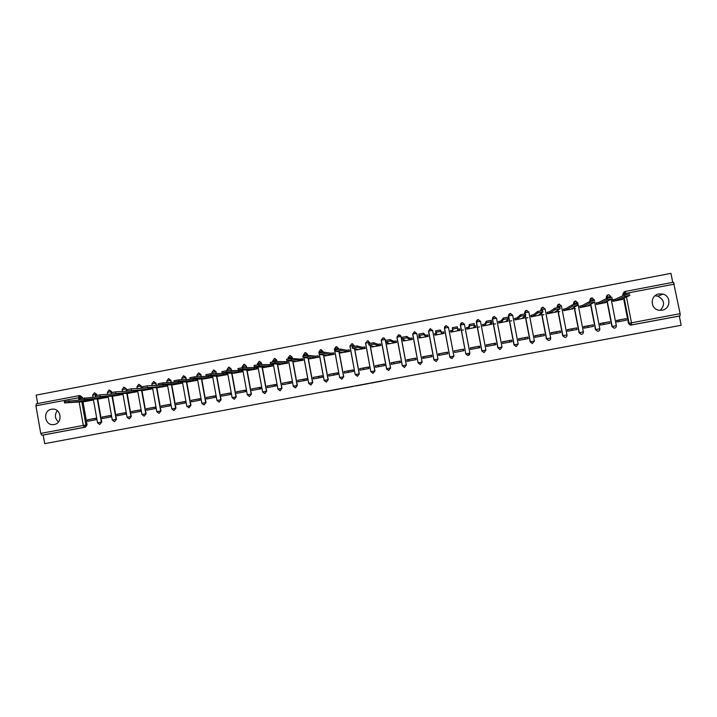 <?xml version="1.0" encoding="UTF-8"?>
<svg xmlns="http://www.w3.org/2000/svg" width="717" height="717" viewBox="0 0 717 717"><rect width="100%" height="100%" fill="white"/><g stroke="black" fill="none" stroke-linecap="round" stroke-linejoin="round"><path stroke-width="1.08" d="M370.313 383.254L382.071 381.068L370.313 383.254M54.169 424.482C63.248 423.173 61.205 407.865 52.135 409.147L51.499 409.237C42.348 410.581 44.562 426.023 53.694 424.554L54.169 424.482M662.123 310.183C670.619 309 671.354 296.13 663.037 294.122L658.941 293.925C649.934 295.207 649.978 309.063 658.995 310.21L662.123 310.183M654.979 295.807L657.803 296.13C664.534 299.867 665.367 304.6 660.303 310.336M97.019 395.3L96.867 394.422L94.527 392.826M111.735 392.504L111.583 391.625L109.271 390.012M126.775 391.222L126.344 388.811L124.059 387.198M141.59 388.354L141.168 385.988L138.91 384.366M156.449 385.468L156.028 383.156L153.805 381.525M171.354 382.564L170.951 380.306L168.755 378.684M186.312 379.643L185.918 377.456L183.767 375.825M201.316 376.703L200.939 374.597L198.833 372.957M216.382 373.745L216.014 371.72L213.953 370.08M231.483 370.761L231.134 368.843L229.108 367.194M246.639 367.749L246.316 365.948L244.318 364.299M261.848 364.702L261.544 363.044L259.581 361.395M277.094 361.628L276.825 360.131L274.907 358.482M292.393 358.5L292.16 357.209L290.295 355.56M307.736 355.318L307.548 354.279L305.738 352.63M323.161 352.271L321.252 349.69M338.657 349.287L336.838 346.75M354.207 346.32L352.504 343.81M369.811 343.353L368.251 340.871M385.486 340.414L384.097 337.958M396.913 337.187L398.553 334.794L400.955 336.425L406.306 365.025L404.513 367.462L406.369 365.034L401.018 336.47L400.05 335.081M326.253 391.419L339.123 389.053L326.253 391.419M681.15 325.276L44.696 443.644L681.15 325.276L679.34 316.072L680.066 315.892L630.987 324.998L628.997 323.286L624.086 298.039M355.587 385.997L368.699 383.559L355.569 385.889M353.078 386.463L338.702 389.035L353.069 386.418M78.816 400.032L78.762 395.712L80.179 395.605L82.204 397.218L82.356 398.105M82.966 401.538L87.08 424.822L85.932 424.984L84.391 427.287L41.918 435.237L40.752 433.409L35.913 405.804L36.352 403.805L78.745 395.712M672.725 282.381L670.96 273.356L36.2 395.121L37.669 403.546M44.696 443.644L43.19 435.04L41.918 435.237M679.34 316.072L630.431 325.151L628.451 323.448L623.548 298.281M623.037 295.637L622.759 294.212L625.036 291.478L673.487 282.229L680.119 313.679L680.066 315.892M613.008 299.706L612.533 299.796L612.838 301.346L622.347 299.419M626.084 318.644L616.548 320.436L616.844 321.987L626.389 320.194L626.084 318.644L616.575 320.58M603.822 324.425L603.553 323.026M609.567 321.745L600.057 323.528L600.362 325.079L609.862 323.295L609.567 321.745L600.084 323.672M596.49 302.852L596.365 304.474L605.838 302.556M588.012 327.391L587.743 325.993M593.102 324.837L583.629 326.611L583.934 328.162L593.398 326.378L593.102 324.837L583.656 326.764M580.044 305.98L579.954 307.593L589.392 305.675M572.265 330.349L571.996 328.951M576.701 327.92L567.264 329.686L567.559 331.227L576.997 329.462L576.701 327.92L567.29 329.838M563.652 309.09L563.607 310.694L573.008 308.785M556.571 333.297L556.302 331.899M560.353 330.985L550.952 332.751L551.248 334.292L560.649 332.527L560.353 330.985L550.979 332.894M547.322 312.2L547.313 313.795L556.679 311.886M540.923 336.228L540.654 334.839M544.069 334.041L534.703 335.807L534.999 337.34L544.364 335.583L544.069 334.041L534.73 335.95M530.813 315.471L531.082 316.878L540.412 314.969M525.337 339.15L525.068 337.761M527.846 337.098L518.508 338.845L518.803 340.378L528.142 338.63L527.846 337.098L518.534 338.989M514.833 318.375L514.905 319.952L524.199 318.043M509.805 342.072L509.536 340.683M511.678 340.127L502.375 341.875L502.671 343.407L511.965 341.659L511.678 340.127L502.402 342.018M498.673 321.449L498.781 323.017L508.048 321.108M494.318 344.976L494.058 343.586M495.564 343.156L486.296 344.895L486.583 346.428L495.859 344.689L495.564 343.156L486.323 345.038M482.577 324.514L482.72 326.065L491.952 324.147M478.884 347.87L478.624 346.49M479.512 346.168L470.28 347.906L470.567 349.43L479.798 347.7L479.512 346.168L470.307 348.05M475.945 327.355L475.64 325.832L475.909 327.158L473.722 327.49L474.493 324.98L469.626 325.868L468.99 328.395L466.731 329.103L475.945 327.355M466.534 327.561L466.713 329.103M463.514 350.756L463.254 349.376M463.8 350.703L463.514 349.179L454.309 350.9L454.596 352.423L463.8 350.703M450.545 330.6L450.769 332.132L459.964 330.385L459.678 329.067M450.482 330.618L450.823 332.123M454.408 351.034L454.668 352.414M438.401 353.893L438.687 355.408L447.865 353.687L447.578 352.172L438.401 353.893L447.605 352.316M434.619 333.629L434.878 335.153L444.038 333.414L443.662 331.908M436.25 333.244L434.753 333.889M439.109 353.911L439.369 355.282M422.555 356.869L422.842 358.383L431.975 356.672L431.688 355.157L422.555 356.869L431.715 355.291M419.006 338.003L428.166 336.425L427.753 334.938M428.166 336.407L425.773 336.605L423.855 334.615L418.907 335.556L421.085 337.492L418.979 337.976L418.853 336.73M423.872 356.77L424.123 358.142M406.754 359.835L407.041 361.35L416.147 359.638L415.86 358.124L406.754 359.835L415.887 358.267M403.232 341.014L412.356 339.428L411.908 337.949M412.347 339.383L409.9 339.616L407.095 337.797L402.174 338.738L405.23 340.503L403.169 340.987L403.026 339.67M408.681 359.62L408.941 360.992M391.016 362.793L391.303 364.308L400.373 362.605L400.095 361.09L391.016 362.793L400.122 361.234M387.512 344.017L396.6 342.421L396.116 340.951M387.252 342.636L387.745 344.106M393.543 362.461L393.794 363.833M375.332 365.742L375.618 367.247L384.653 365.553L384.375 364.039L375.332 365.742L384.402 364.182M371.845 347.001L380.897 345.406L380.377 343.945M378.451 365.303L378.71 366.665M359.701 368.672L359.979 370.178L368.995 368.493L368.717 366.979L359.701 368.672L368.744 367.122M356.232 349.968L365.249 348.381L364.693 346.929M363.42 368.126L363.671 369.488M344.124 371.603L344.411 373.1L353.382 371.415L353.105 369.909L344.124 371.603L353.131 370.053M340.674 352.925L349.663 351.339L349.071 349.896M348.435 370.94L348.686 372.302M328.61 374.516L328.888 376.013L337.832 374.337L337.555 372.831L328.61 374.516L337.582 372.974M325.168 355.874L334.122 354.297L333.495 352.863M333.495 373.745L333.746 375.108M313.141 377.42L313.419 378.917L322.336 377.25L322.058 375.744L313.141 377.42L322.085 375.887M309.717 358.814L318.644 357.236L317.981 355.811M318.608 376.542L318.859 377.895M297.725 380.315L298.003 381.811L306.894 380.144L306.616 378.648L297.725 380.315L306.643 378.782M294.32 361.744L303.21 360.167L302.52 358.751M303.775 379.32L304.026 380.682M282.373 383.201L282.641 384.697L291.496 383.03L291.227 381.534L282.373 383.201L291.254 381.677M278.976 364.657L287.84 363.089L287.105 361.682M288.987 382.098L289.238 383.452M267.065 386.069L267.333 387.565L276.162 385.907L275.884 384.42L267.065 386.069L275.911 384.554M263.686 367.561L272.514 366.002L272.245 364.505L271.752 364.603M274.252 384.868L274.503 386.221M251.81 388.937L252.079 390.424L260.88 388.775L260.603 387.288L251.81 388.937L260.63 387.422M248.449 370.456L257.251 368.897L256.982 367.409L256.444 367.507M259.563 387.628L259.814 388.981M236.61 391.796L236.879 393.283L245.644 391.634L245.375 390.147L236.61 391.796L245.402 390.29M233.258 373.342L242.032 371.791L241.763 370.304L241.199 370.411M244.927 390.371L245.178 391.724M221.463 394.637L221.732 396.125L230.471 394.484L230.193 392.997L221.463 394.637L230.22 393.14M218.129 376.219L226.868 374.668L226.599 373.19L225.998 373.297M206.371 397.469L206.639 398.957L215.342 397.326L215.073 395.838L206.371 397.469L215.1 395.981M203.045 379.087L211.757 377.545L211.488 376.058L210.861 376.183M191.322 400.301L191.591 401.78L200.267 400.149L199.998 398.67L191.322 400.301L200.025 398.804M188.015 381.946L196.7 380.404L196.431 378.926L195.768 379.051M176.337 403.115L176.597 404.594L185.246 402.972L184.977 401.493L176.337 403.115L185.004 401.628M173.039 384.787L181.697 383.254L181.446 381.847M161.397 405.921L161.657 407.399L170.27 405.777L170.01 404.298L161.397 405.921L170.028 404.442M158.116 387.628L166.738 386.096L166.505 384.769M146.501 408.717L146.77 410.187L155.356 408.582L155.087 407.104L146.501 408.717L155.114 407.238M143.239 390.451L151.834 388.928L151.61 387.664M131.668 411.504L131.928 412.974L140.487 411.37L140.218 409.9L131.668 411.504L140.245 410.034M128.415 393.266L136.983 391.751L136.768 390.55M116.88 414.283L117.14 415.752L125.663 414.148L125.403 412.678L116.88 414.283L125.43 412.822M113.644 396.071L122.177 394.556L121.98 393.418M102.146 417.052L102.406 418.513L110.902 416.918L110.642 415.457L102.146 417.052L110.66 415.591M98.919 398.876L107.425 397.361L107.236 396.268M87.456 419.803L87.716 421.273L96.186 419.678L95.926 418.217L87.456 419.803L95.944 418.352M84.248 401.663L92.726 400.158L92.538 399.1M97.629 398.733L101.76 422.071L99.726 424.446L101.76 422.071M112.345 395.918L116.504 419.311L114.469 421.695L116.504 419.311M127.115 393.086L131.292 416.541L129.266 418.925L131.292 416.541M141.93 390.254L146.125 413.763L144.108 416.147L146.125 413.763M156.79 387.404L161.011 410.975L159.004 413.359L161.011 410.975M171.713 384.545L175.952 408.179L173.953 410.572L175.952 408.179M186.68 381.668L190.946 405.374L188.947 407.767L190.946 405.374M201.692 378.782L205.985 402.551L203.995 404.944L205.985 402.551M216.767 375.878L221.087 399.728L219.097 402.12L221.087 399.728M231.887 372.957L236.234 396.886L234.253 399.288L236.234 396.886M247.051 370.026L251.425 394.045L249.462 396.447L251.425 394.045M262.279 367.077L266.679 391.186L264.716 393.588L262.547 391.939M277.551 364.102L281.987 388.318L280.033 390.729L277.855 389.08L281.79 388.336L277.345 364.093M292.877 361.099L297.349 385.45L295.395 387.852L293.217 386.203L297.161 385.459L292.688 361.09M308.247 358.079L312.755 382.564L310.811 384.966L308.633 383.317L303.909 357.675M323.672 355.014L328.225 379.66L326.28 382.08L324.102 380.413L318.868 352.074L322.838 351.312L323.017 352.289M339.141 351.904L343.739 376.757L341.812 379.176L339.625 377.509L334.373 349.116L338.352 348.354L338.532 349.313M354.655 348.731L359.316 373.844L357.389 376.255L355.202 374.597L349.923 346.15L351.895 343.73L353.92 345.388L354.099 346.338M370.205 345.46L374.946 370.913L373.019 373.333L370.832 371.666L365.536 343.174L367.525 340.745L369.542 342.412L369.721 343.371M385.782 342.027L390.631 367.982L388.704 370.402L386.526 368.726L381.193 340.19L383.21 337.761L385.226 339.428L385.414 340.441M412.687 334.185L414.336 331.783L416.792 333.459L422.17 362.076L420.243 364.496L418.065 362.82L412.687 334.194L414.623 333.728L416.747 333.423L422.125 362.067L418.154 362.793L420.287 364.505L422.17 362.076M433.919 359.853L436.097 361.529L433.919 359.853L428.524 331.173L430.173 328.762L432.62 330.447L438.015 359.109L436.097 361.529L438.015 359.109M444.406 328.144L448.492 327.373L453.924 356.125L452.006 358.554L449.828 356.878L444.406 328.144L446.064 325.733L448.492 327.373L453.915 356.107L452.015 358.572L449.926 356.842L453.915 356.107M465.799 353.884L460.448 325.061L465.799 353.884L467.959 355.587L465.799 353.884L460.35 325.159L462.492 322.65L464.446 324.326L469.895 353.114L467.968 355.569L469.68 354.494M481.797 350.909L483.984 352.576L481.797 350.909L476.33 322.121L478.015 319.63L480.462 321.279L485.938 350.111L483.984 352.576L481.815 350.882L476.348 322.058L480.462 321.279M497.858 347.897L500.063 349.564L497.858 347.897L492.373 319.065L494.085 316.564L496.531 318.214L502.034 347.1L500.063 349.564L497.903 347.87L492.409 319.002L496.531 318.214M513.981 344.886L516.186 346.544L513.981 344.886L508.461 315.991L510.199 313.49L512.655 315.13L518.185 344.07L516.186 346.544L514.035 344.85L508.523 315.928L512.664 315.139M524.88 313.849L524.692 312.845L528.85 312.056L534.398 341.032L532.292 343.551L530.159 341.857L525.149 315.713M524.799 313.858L524.62 312.917L526.377 310.407L528.841 312.038M541.111 310.73L540.923 309.753L545.09 308.964L550.665 337.985C550.755 339.437 550.064 340.261 548.613 340.476L546.39 338.818L541.443 313.024M541.003 310.748L540.824 309.825L542.608 307.306L545.09 308.946M557.396 307.62L557.208 306.652L558.902 304.205L561.393 305.836L566.995 334.929C567.075 336.398 566.385 337.223 564.906 337.42L562.684 335.762L557.763 310.201M557.27 307.647L557.208 306.652L561.393 305.854M573.743 304.519L573.555 303.533L577.759 302.735L583.378 331.863C583.459 333.342 582.751 334.176 581.263 334.355L579.04 332.697L574.138 307.297M573.6 304.546L573.421 303.614L575.258 301.077L577.75 302.717M594.671 302.189L599.824 328.78C599.905 330.286 599.188 331.12 597.664 331.281L595.451 329.632L590.548 304.331M590.001 301.472L589.813 300.495L591.668 297.949L594.169 299.581M611.207 299.303L616.333 325.688C616.405 327.212 615.67 328.045 614.119 328.198L611.915 326.54L607.021 301.319M606.483 298.532L606.25 297.358L608.141 294.804L609.002 294.812L610.651 296.435M461.345 330.349L463.415 329.963M477.343 327.31L479.458 326.916M493.404 324.263L495.564 323.851M509.527 321.198L511.723 320.786M525.704 318.124L527.936 317.703M541.935 315.041L543.988 314.655M558.229 311.949L559.69 311.671M574.577 308.848L575.446 308.677M618.896 320.14L619.174 321.548M58.462 421.937C54.859 418.54 54.474 414.776 57.297 410.671M459.669 328.87L459.893 330.205L457.679 330.537L457.554 328.198L452.696 329.085L452.965 331.433L450.778 331.935L450.527 330.618L452.714 330.116L452.965 331.433M264.833 393.579L266.679 391.186M280.123 390.711L281.987 388.318M295.476 387.843L297.349 385.45M310.864 384.966L312.755 382.564M326.343 382.071L328.225 379.66M341.803 379.176L343.739 376.757M357.344 376.264L359.316 373.844M372.912 373.342L374.946 370.913M386.526 368.726L387.198 369.838M388.48 370.402L390.631 367.982M450.159 357.666L452.015 358.572M493.233 316.977L492.373 319.065M508.945 314.243L508.461 315.991M525.283 310.981L524.62 312.917M541.64 307.772L540.824 309.825M558.023 304.582L557.1 306.724M574.46 301.409L573.421 303.614M590.925 298.236L589.813 300.495M607.451 295.063L606.25 297.358M43.19 435.04L85.547 427.126L87.08 424.822M624.193 291.819L622.759 294.212M463.514 349.179L454.309 350.9M366.701 383.927L360.92 384.921L366.701 383.927M347.162 387.538L352.262 386.597L347.162 387.538M612.56 299.912L615.553 299.141L615.813 300.495L612.82 301.257M621.881 299.625L620.707 299.563L629.911 295.404L624.848 296.345L615.813 300.495M615.553 299.141L624.57 294.92L629.634 293.979M596.087 303.049L599 302.296L599.26 303.641L596.347 304.384M605.417 302.753L604.135 302.708L612.372 298.738L607.335 299.679L599.26 303.641M599 302.296L607.057 298.254L612.103 297.322M579.686 306.168L582.518 305.424L582.769 306.768L579.936 307.503M589.016 305.872L587.626 305.845L594.913 302.063L589.768 303.04L582.769 306.768M582.518 305.424L589.499 301.624L594.635 300.647M563.329 309.278L566.08 308.552L566.34 309.896L563.589 310.613M572.677 308.973L571.18 308.973L577.508 305.379L572.39 306.347L566.34 309.896M566.08 308.552L572.247 304.886L577.239 303.954L577.508 305.352M547.044 312.379L549.715 311.662L549.966 313.006L547.295 313.714M556.392 312.065L554.788 312.083L560.174 308.668L555.209 309.592L549.966 313.006M549.715 311.662L554.94 308.176L559.905 307.261L560.174 308.651M531.261 316.645L531.01 315.31L533.403 314.763L533.654 316.098L531.064 316.797M540.161 315.148L538.458 315.193L542.912 311.958L537.831 312.926L533.654 316.098M533.403 314.763L537.696 311.456L542.644 310.551L542.903 311.94M514.636 318.554L517.145 317.855L517.405 319.19L514.887 319.881M523.993 318.223L522.191 318.285L525.713 315.229L520.65 316.197L517.405 319.19M517.145 317.855L520.515 314.727L525.436 313.822L525.704 315.211M498.521 321.637L500.95 320.938L501.21 322.265L498.772 322.955M507.878 321.288L505.978 321.359L508.568 318.491L503.531 319.45L501.21 322.265M500.95 320.938L503.397 317.99L508.308 317.084L508.568 318.482M507.448 319.737L508.102 321.037M482.46 324.711L484.817 324.003L485.068 325.339L482.711 326.029M491.826 324.335L489.819 324.434L491.503 321.745L486.476 322.695L485.068 325.339M484.817 324.003L486.35 321.234L491.235 320.338L491.495 321.736M490.786 322.883L491.728 322.784L491.979 324.102M466.471 327.83L468.739 327.069L468.99 328.395M468.739 327.069L469.357 324.469L474.224 323.573L474.493 324.971M474.17 326.038L475.658 325.841M452.714 330.116L452.436 327.687L457.285 326.8L457.554 328.198M457.607 329.184L459.642 328.888M444.011 333.423L441.699 333.575L440.668 331.415L435.837 332.294L436.994 334.472L434.968 335.135M435.703 332.356L435.569 330.895L440.408 330.017L441.448 332.249L443.68 331.917L443.931 333.235M441.448 332.249L441.699 333.575M419.078 337.931L418.827 336.614L419.83 336.372M418.907 335.547L418.773 334.095L423.586 333.217L425.522 335.278L427.78 334.938L428.031 336.255M425.522 335.278L425.773 336.605M414.363 342.565L414.408 343.084M414.659 344.429L414.632 343.981M403.259 340.933L403.483 339.5M402.165 338.729L402.031 337.277L406.835 336.407L409.658 338.299L411.934 337.958L412.185 339.266M409.658 338.299L409.9 339.616M396.591 342.359L394.09 342.618L390.406 340.978L385.495 341.91L389.439 343.506L387.494 343.927M387.413 343.963L387.243 342.618M385.495 341.892L385.352 340.458L390.147 339.589L393.839 341.31L396.151 340.96L396.393 342.269M393.839 341.31L394.09 342.618M380.888 345.334L378.325 345.621L373.781 344.142L368.995 345.002L373.691 346.499L372.114 347.073M368.879 345.056L368.735 343.622L373.521 342.753L378.083 344.303L380.413 343.945L380.664 345.262M378.083 344.303L378.325 345.621M365.24 348.301L362.623 348.596L357.209 347.297L352.441 348.157L358.007 349.475L356.537 350.039M352.334 348.202L352.181 346.768L356.949 345.908L362.381 347.288L364.738 346.929L364.98 348.238M362.381 347.288L362.623 348.596M349.645 351.258L346.974 351.572L340.7 350.434L335.95 351.294L342.376 352.45L341.023 352.988M335.843 351.33L335.69 349.905L340.45 349.054L346.732 350.263L349.116 349.905L349.358 351.205M346.732 350.263L346.974 351.572M334.113 354.207L331.388 354.539L324.263 353.562L319.513 354.413L326.8 355.408L325.554 355.928M319.415 354.458L319.253 353.033L324.003 352.181L331.146 353.23L333.548 352.863L333.79 354.162M331.146 353.23L331.388 354.539M318.626 357.147L315.847 357.487L307.871 356.681L303.139 357.532L311.277 358.357L310.138 358.85M302.798 356.224L307.62 355.3L315.605 356.188L318.034 355.811L318.276 357.111M315.605 356.188L315.847 357.487M303.201 360.077L291.55 359.782L286.827 360.633L295.807 361.296L294.777 361.771M286.495 359.325L291.299 358.41L300.127 359.127L302.574 358.751L302.816 360.051M300.127 359.127L300.36 360.427M287.822 362.999L275.292 362.883L270.569 363.725L280.392 364.227L279.469 364.675M270.255 362.417L275.032 361.511L287.167 361.682L287.409 362.981M284.694 362.058L284.936 363.367M272.505 365.912L259.088 365.966L254.374 366.808L265.03 367.14L263.354 367.507L264.214 367.579M254.069 365.5L258.837 364.594L271.815 364.603L272.057 365.894M272.263 364.621L271.815 364.603M269.323 364.989L269.556 366.288M257.233 368.807L242.938 369.031L238.232 369.873L249.722 370.053L248.082 370.411L249.014 370.465M237.945 368.574L242.687 367.669L256.516 367.507L256.758 368.798M257 367.516L256.516 367.507M253.997 367.902L254.23 369.192M242.014 371.702L226.859 372.096L222.153 372.939L233.867 373.342M221.876 371.63L226.608 370.734L241.27 370.411L241.504 371.702M241.781 370.411L241.27 370.411M238.725 370.806L238.967 372.096M226.859 374.579L210.825 375.143L206.137 375.986L218.766 376.21M205.869 374.677L210.583 373.781L226.079 373.297L226.312 374.588M226.626 373.297L226.079 373.297M223.516 373.7L223.749 374.991M211.748 377.447L194.863 378.182L190.166 379.015L203.727 379.069M189.915 377.716L194.612 376.819L210.941 376.174L211.174 377.465M211.515 376.165L210.941 376.174M208.351 376.577L208.584 377.868M196.682 380.315L178.954 381.211L174.267 382.044L188.732 381.919M174.025 380.745L178.703 379.849L195.849 379.042L196.082 380.333M196.458 379.033L195.849 379.042M193.24 379.454L193.473 380.745M181.679 383.165L163.1 384.222L158.412 385.056L173.792 384.751M158.188 383.756L162.858 382.869L180.809 381.901L181.042 383.183M181.446 381.883L180.809 381.901M178.183 382.313L178.416 383.604M166.72 386.006L142.629 388.058L158.896 387.583M142.396 386.768L147.066 385.88L165.224 384.823M163.18 385.172L163.404 386.454M151.816 388.838L126.891 391.052L144.054 390.406M126.658 389.761L131.328 388.874L149.62 387.763M148.222 388.014L148.446 389.295M136.965 391.652L111.216 394.036L129.266 393.212M110.983 392.746L115.652 391.858L134.142 390.693M133.317 390.846L133.541 392.127M122.159 394.467L95.594 397.012L114.532 396.017M95.361 395.712L100.03 394.834L118.771 393.615M118.466 393.678L118.69 394.95M107.407 397.272L80.026 399.969L99.842 398.804M79.793 398.679L95.504 397.048M103.669 396.51L103.893 397.765M92.708 400.059L64.512 402.918L85.198 401.583M64.288 401.628L80.017 399.943L79.784 398.625M88.926 399.369L89.141 400.57M94.241 392.853L96.472 394.449L96.634 395.372M96.867 394.422L92.636 395.175M108.966 390.048L111.207 391.643L111.368 392.584M111.583 391.625L107.371 392.369M123.736 387.225L125.986 388.829L126.416 391.24M126.344 388.811L122.15 389.546M138.56 384.402L140.819 385.997L141.24 388.372M141.168 385.988L136.974 386.723M153.438 381.561L155.697 383.165L156.109 385.477M156.028 383.156L151.861 383.891M168.361 378.71L170.628 380.315L171.04 382.573M170.951 380.306L166.792 381.05M183.337 375.86L185.613 377.465L186.008 379.651M185.918 377.456L181.768 378.2M196.781 375.287L198.609 372.957L200.652 374.597L201.038 376.712M200.939 374.597L196.79 375.332M213.442 370.115L215.745 371.72L216.113 373.745M216.014 371.72L211.865 372.464M228.58 367.221L230.883 368.834L231.232 370.761M231.134 368.843L226.993 369.578M243.762 364.326L246.074 365.939L246.406 367.74M246.316 365.948L242.176 366.683M258.998 361.422L261.32 363.035L261.624 364.702M261.544 363.044L257.412 363.779M274.288 358.5L276.619 360.122L276.896 361.619M276.825 360.131L272.693 360.866M288.028 357.917L289.928 355.542L291.971 357.191L292.213 358.482M292.16 357.209L288.028 357.944M303.605 355.973L303.425 355.014L305.03 352.639L307.378 354.261L307.575 355.3M307.548 354.279L303.425 355.014M318.868 352.047L320.481 349.69L322.991 351.339M334.364 349.098L335.986 346.732L338.487 348.381M354.037 345.424L349.923 346.15M369.649 342.448L365.536 343.174M385.307 339.464L381.193 340.19M401.018 336.47L396.913 337.196L402.264 365.778L406.369 365.034M82.204 397.218L81.039 397.299L81.218 398.302M81.81 401.628L85.932 424.984L83.306 425.441L79.139 401.834M36.352 403.805L78.762 395.712L81.039 397.299L35.913 405.804M40.752 433.409L83.306 425.441L84.391 427.287L85.547 427.126M628.451 323.448L629.078 323.268L630.987 324.998L630.431 325.151M623.566 295.386L623.288 293.961L623.647 295.35M674.321 284.138L625.762 293.387L625.995 294.57M626.461 296.963L631.489 322.784L680.119 313.679M97.234 398.76L101.375 422.125L97.53 422.824L99.726 424.446M111.969 395.945L116.127 419.364L112.282 420.063L114.469 421.695M126.748 393.113L130.933 416.586L127.088 417.285L129.266 418.925M141.581 390.272L145.784 413.808L141.939 414.507L144.108 416.147M156.458 387.422L160.689 411.02L156.835 411.719L159.004 413.359M171.39 384.554L175.638 408.215L171.793 408.923L173.953 410.572M186.904 406.503L190.65 405.41L186.375 381.677M203.995 404.944L201.844 403.312L205.707 402.587L201.414 378.791M216.955 400.48L220.818 399.754L216.498 375.878M234.253 399.288L232.093 397.648L235.983 396.913L231.636 372.965M249.462 396.447L247.293 394.798L251.201 394.072L246.818 370.026M262.055 367.068L266.464 391.213L262.592 391.921L264.932 393.57M308.695 383.308L312.594 382.573L308.077 358.061M324.174 380.413L328.072 379.669L323.519 354.996M339.007 351.886L343.613 376.766L339.697 377.483L341.937 379.168M354.539 348.704L359.208 373.844L355.282 374.561L357.505 376.255M370.106 345.433L374.848 370.913L370.922 371.639L373.118 373.333M385.701 341.991L390.55 367.973L386.606 368.699L388.784 370.402M432.593 330.403L437.988 359.092L434.018 359.826L428.614 331.129L432.593 330.403M530.159 341.857L525.229 315.65M546.39 338.818L541.532 312.962M562.684 335.762L557.88 310.129M579.04 332.697L574.263 307.217M595.451 329.632L590.7 304.25M590.154 301.427L589.957 300.414L592.341 299.858L594.178 299.607L594.375 300.629M611.915 326.54L607.191 301.239M606.654 298.451L606.51 297.241L610.651 296.471L610.848 297.447M607.272 301.194L612.184 326.468L614.119 328.198L612.094 326.495L616.333 325.697M590.79 304.205L595.693 329.551L597.664 331.281L595.603 329.578L599.824 328.789M574.353 307.172L579.264 332.634L581.263 334.355L579.175 332.652L583.378 331.872M557.969 310.076L562.899 335.699L564.906 337.42L562.8 335.717L566.995 334.938M541.631 312.89L546.587 338.747L548.613 340.476L546.488 338.774L550.665 337.994M525.319 315.57L530.338 341.794L532.372 343.515L530.239 341.821L534.398 341.041M398.948 334.758L397.003 337.142L402.354 365.751L404.451 367.454L402.264 365.778M510.764 313.463C509.294 313.544 508.577 314.351 508.622 315.883L514.143 344.823L518.185 344.079M494.613 316.538C493.162 316.636 492.462 317.443 492.507 318.957L498.001 347.844L502.034 347.1M478.517 319.603C477.092 319.71 476.402 320.517 476.447 322.014L481.923 350.855L485.938 350.111M467.959 355.587L465.898 353.857L469.895 353.114M462.492 322.65C461.076 322.775 460.395 323.582 460.448 325.061L464.446 324.326M449.828 356.878L444.504 328.099C444.45 326.629 445.123 325.832 446.512 325.697M428.524 331.173L430.603 328.727M418.065 362.82L412.786 334.14L414.749 331.747M370.832 371.666L365.616 343.129L367.525 340.745M355.202 374.597L350.004 346.096L351.895 343.73M339.625 377.509L334.436 349.062L336.318 346.696M97.539 422.842L93.327 399.046M630.978 325.124L631.534 324.962L631.489 322.784L629.078 323.268L624.166 298.003M625.762 293.387L625.036 291.478L623.369 293.934L625.762 293.387M615.392 299.177L615.652 300.522M622.544 298.729L622.643 299.249M612.945 299.733L613.205 301.077M624.453 294.965L624.731 296.39M598.847 302.323L599.107 303.667M605.99 301.821L606.107 302.395M596.436 302.87L596.696 304.214M606.941 298.299L607.218 299.724M582.356 305.46L582.616 306.804M589.499 304.877L589.625 305.532M579.99 305.998L580.25 307.333M589.499 301.624L589.768 303.04M565.928 308.579L566.188 309.923M573.062 307.907L573.206 308.66M563.607 309.117L563.867 310.452M572.121 304.931L572.39 306.347M549.554 311.698L549.814 313.033M556.67 310.891L556.84 311.77M547.277 312.218L547.537 313.553M554.806 308.229L555.083 309.645M533.242 314.799L533.502 316.134M540.34 313.831L540.537 314.871M537.562 311.51L537.831 312.926M516.993 317.891L517.244 319.217M524.046 316.672L524.297 317.954M514.797 318.393L515.057 319.728M520.381 314.79L520.65 316.197M500.798 320.965L501.049 322.3M498.647 321.467L498.898 322.793M503.262 318.043L503.531 319.45M484.665 324.039L484.916 325.366M482.55 324.523L482.801 325.85M486.216 321.297L486.476 322.695M468.577 327.095L468.837 328.422M466.507 327.579L466.758 328.897M469.223 324.532L469.492 325.93M452.561 330.143L452.812 331.46M457.616 329.327L457.84 330.51M452.302 327.75L452.561 329.148M434.601 333.647L434.852 334.964M441.6 332.222L441.851 333.548M440.408 330.017L440.668 331.415M425.674 335.251L425.925 336.569M423.586 333.217L423.855 334.615M409.81 338.272L410.052 339.589M406.835 336.407L407.095 337.797M393.992 341.274L394.242 342.592M390.147 339.589L390.406 340.978M371.505 345.845L371.702 346.947M378.235 344.277L378.477 345.585M373.521 342.753L373.781 344.142M355.892 349.009L356.062 349.914M362.533 347.261L362.775 348.57M356.949 345.908L357.209 347.297M340.324 352.101L340.467 352.881M346.885 350.237L347.127 351.545M340.45 349.054L340.7 350.434M324.801 355.157L324.926 355.829M331.29 353.203L331.532 354.512M324.003 352.181L324.263 353.562M309.332 358.177L309.439 358.769M315.758 356.152L316 357.46M307.62 355.3L307.871 356.681M300.271 359.1L300.513 360.4M291.299 358.41L291.55 359.782M284.846 362.031L285.079 363.331M275.032 361.511L275.292 362.883M269.467 364.962L269.709 366.253M258.837 364.594L259.088 365.966M254.141 367.875L254.383 369.165M242.687 367.669L242.938 369.031M238.878 370.779L239.111 372.069M226.608 370.734L226.859 372.096M223.659 373.674L223.892 374.964M210.583 373.781L210.825 375.143M208.495 376.55L208.728 377.841M194.612 376.819L194.863 378.182M193.384 379.427L193.617 380.718M178.703 379.849L178.954 381.211M178.327 382.286L178.56 383.577M162.858 382.869L163.1 384.222M165.833 384.796L166.057 386.033M163.324 385.146L163.548 386.427M147.066 385.88L147.308 387.234M150.92 387.7L151.126 388.874M148.365 387.987L148.589 389.268M131.328 388.874L131.57 390.227M136.042 390.586L136.239 391.697M133.461 390.819L133.685 392.1M115.652 391.858L115.885 393.212M121.218 393.463L121.406 394.52M118.61 393.642L118.834 394.924M100.03 394.834L100.263 396.178M106.448 396.322L106.627 397.326M103.813 396.501L104.028 397.738M84.463 397.801L84.696 399.145M91.731 399.163L91.901 400.122M89.069 399.36L89.275 400.543M68.949 400.758L69.191 402.094M657.803 296.13L663.037 294.122M606.734 298.406L606.51 297.241C606.51 295.538 607.344 294.732 609.002 294.812M326.432 382.062L324.174 380.386L318.931 352.02L320.804 349.654M310.981 384.957L308.695 383.29L303.981 357.684M295.574 387.834L293.271 386.176L288.619 360.821M280.23 390.711L277.9 389.053L273.302 363.913M590.243 301.409L590.046 300.378C590.037 298.711 590.844 297.905 592.466 297.949M573.842 304.501L573.645 303.497C573.627 301.866 574.407 301.059 575.993 301.068M557.494 307.602L557.306 306.616C557.279 305.012 558.041 304.196 559.592 304.178M541.21 310.712L541.021 309.717C540.985 308.14 541.729 307.333 543.253 307.288M524.987 313.84L524.79 312.809C524.754 311.25 525.48 310.443 526.977 310.38M386.606 368.699L381.283 340.145L383.21 337.761M303.667 355.955L303.479 354.96L305.343 352.603M288.261 358.876L288.082 357.891L289.928 355.542M272.917 361.807L272.738 360.821L274.575 358.473M262.592 391.921L258.03 366.97M257.627 364.738L257.448 363.734L259.276 361.386M247.329 394.78L242.812 369.981M242.4 367.687L242.203 366.638L244.031 364.299M232.111 397.621L227.639 372.974M227.235 370.734L227.011 369.524L228.84 367.194M212.519 375.941L216.955 400.462L219.097 402.12M212.124 373.772L211.882 372.41L213.693 370.08M201.853 403.295L197.444 378.89M197.067 376.784L196.799 375.287L198.609 372.957M182.423 381.82L186.796 406.109L188.947 407.767M182.055 379.759L181.76 378.146L183.57 375.825M171.793 408.923L167.446 384.724M167.088 382.717L166.783 381.005L168.585 378.684M156.835 411.719L152.524 387.619M152.174 385.656L151.852 383.846L153.653 381.534M141.939 414.507L137.646 390.496M137.305 388.569L136.965 386.678L138.775 384.375M127.088 417.285L122.822 393.364M122.49 391.473L122.141 389.51L123.942 387.198M112.282 420.063L108.052 396.214M107.72 394.35L107.362 392.324L109.172 390.021M92.995 397.218L92.627 395.13L94.438 392.826M673.487 282.229L625.036 291.478M613.026 299.697L613.286 301.041M624.57 294.92L624.848 296.345M596.526 302.834L596.786 304.178M607.057 298.254L607.335 299.679M580.089 305.962L580.349 307.306M589.625 301.579L589.894 302.995M563.705 309.081L563.956 310.416M572.247 304.886L572.524 306.302M547.376 312.182L547.636 313.517M554.94 308.176L555.209 309.592M531.109 315.274L531.36 316.6M537.696 311.456L537.965 312.872M514.896 318.357L515.156 319.683M520.515 314.727L520.784 316.134M498.745 321.422L498.996 322.749M503.397 317.99L503.666 319.397M482.649 324.478L482.899 325.805M486.35 321.234L486.61 322.632M466.606 327.535L466.857 328.852M469.357 324.469L469.626 325.868M450.626 330.573L450.876 331.89M452.436 327.687L452.696 329.085M434.699 333.593L434.95 334.92M435.569 330.895L435.837 332.294M418.773 334.095L419.033 335.493M402.031 337.277L402.291 338.675M385.352 340.458L385.612 341.848M371.594 345.872L371.791 346.911M368.735 343.622L368.995 345.002M355.982 349.027L356.143 349.887M352.181 346.768L352.441 348.157M340.405 352.119L340.539 352.845M335.69 349.905L335.95 351.294M324.882 355.166L324.998 355.802M319.253 353.033L319.513 354.413M309.403 358.186L309.511 358.742M302.888 356.152L303.139 357.532M293.979 361.18L294.069 361.673M286.567 359.262L286.827 360.633M278.608 364.146L278.689 364.594M270.318 362.354L270.569 363.725M254.123 365.437L254.374 366.808M237.981 368.511L238.232 369.873M221.903 371.567L222.153 372.939M205.887 374.615L206.137 375.986M189.924 377.653L190.166 379.015M174.025 380.682L174.267 382.044M158.17 383.703L158.412 385.056M142.387 386.705L142.629 388.058M126.649 389.698L126.891 391.052M110.974 392.683L111.216 394.036M95.352 395.659L95.594 397.012M64.279 401.574L64.512 402.918"/></g></svg>
